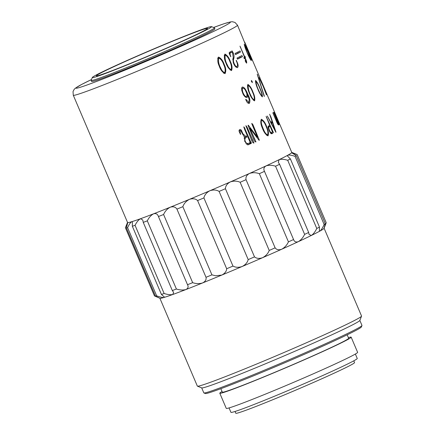 <?xml version="1.0" encoding="UTF-8"?>
<svg xmlns="http://www.w3.org/2000/svg" width="435" height="435" viewBox="0 0 435 435"><rect width="100%" height="100%" fill="white"/><g stroke="black" fill="none" stroke-linecap="round" stroke-linejoin="round"><path stroke-width="0.65" d="M361.963 325.532L361.382 326.973A84.868 2.953 156.9 0 1 259.401 373.404A84.868 2.953 156.9 0 1 205.353 393.528L203.912 392.946A85.967 2.991 -23.1 0 0 258.656 372.561A85.967 2.991 -23.1 0 0 361.963 325.532A85.967 2.991 -23.1 0 0 361.969 325.418L359.837 320.416M159.89 298.274L197.343 386.084A89.262 3.105 -23.1 0 0 197.436 386.166L201.758 387.9A85.967 2.991 -23.1 0 0 256.503 367.515A85.967 2.991 -23.1 0 0 359.81 320.481L361.55 316.163A89.262 3.105 -23.1 0 0 361.556 316.044L324.102 228.228M197.436 386.166A89.262 3.105 -23.1 0 0 254.285 364.998A89.262 3.105 -23.1 0 0 361.55 316.163M133.67 62.243A64.82 2.257 -23.1 0 0 211.497 26.638A64.82 2.257 -23.1 0 0 170.215 42.01A64.82 2.257 -23.1 0 0 92.323 77.468A64.82 2.257 -23.1 0 0 133.67 62.243M211.497 26.638L214.379 27.796A67.017 2.333 156.9 0 1 214.444 27.856A67.017 2.333 156.9 0 1 133.909 64.608A67.017 2.333 156.9 0 1 91.16 80.442A67.017 2.333 156.9 0 1 91.165 80.35L92.323 77.468M168.976 42.695A60.427 2.104 -23.1 0 0 96.363 75.831A60.427 2.104 -23.1 0 0 134.904 61.558A60.427 2.104 -23.1 0 0 207.522 28.422A60.427 2.104 -23.1 0 0 168.976 42.695M235.047 411.477L235.803 413.25A64.543 2.246 -23.1 0 0 276.975 398.003A64.543 2.246 -23.1 0 0 354.541 362.605L353.785 360.827M229.049 407.921L230.936 412.342A68.665 2.393 -23.1 0 0 274.735 396.122A68.665 2.393 -23.1 0 0 357.255 358.462L355.368 354.041M222.057 391.516A71.411 2.485 -23.1 0 0 219.795 393.218L226.26 408.367A71.411 2.485 -23.1 0 0 271.81 391.5A71.411 2.485 -23.1 0 0 357.624 352.334L351.165 337.185A71.411 2.485 -23.1 0 0 348.37 337.636M219.795 393.218A71.411 2.485 -23.1 0 0 265.35 376.351A71.411 2.485 -23.1 0 0 351.165 337.185M220.85 388.689L222.323 392.142A68.665 2.393 -23.1 0 0 266.122 375.922A68.665 2.393 -23.1 0 0 348.642 338.267L347.168 334.814M226.673 268.732L197.593 200.562A93.384 3.252 156.9 0 0 203.901 197.909L232.981 266.079A93.384 3.252 -23.1 0 1 226.673 268.732C226.521 271.353 224.884 273.468 221.763 275.083L215.602 275.774L211.927 274.86A93.384 3.252 -23.1 0 1 206.011 277.28C206.494 279.623 205.363 281.51 202.607 282.935A89.262 3.105 -23.1 0 0 216.804 277.133A89.262 3.105 -23.1 0 0 221.763 275.083A89.262 3.105 -23.1 0 0 242.192 266.486A89.262 3.105 -23.1 0 0 262.604 257.683A89.262 3.105 -23.1 0 0 281.722 249.228A89.262 3.105 -23.1 0 0 298.345 241.648A89.262 3.105 -23.1 0 0 311.422 235.422A89.262 3.105 -23.1 0 0 320.138 230.947A89.262 3.105 -23.1 0 0 323.939 228.495A89.262 3.105 -23.1 0 0 324.07 228.299L324.434 227.407L323.906 228.5M242.175 87.141C244.807 86.56 246.841 92.073 248.238 95.135C250.005 98.555 250.364 101.322 249.315 103.438C247.945 103.405 246.852 102.323 246.031 100.197L245.683 99.387A89.262 3.105 -23.1 0 0 245.905 99.278L248.885 102.557L249.173 99.223L247.352 94.243C247.798 95.787 247.656 96.885 246.928 97.538L246.906 97.543C244.807 97.125 243.257 95.216 242.268 91.801C241.425 89.768 241.392 88.213 242.175 87.141L242.398 87.016M252.947 92.117C254.616 95.586 255.155 98.506 254.578 100.882C252.436 99.446 250.707 96.88 249.391 93.193C247.76 89.653 247.254 86.717 247.874 84.374C249.946 85.798 251.642 88.376 252.947 92.117L252.61 92.253M251.386 80.48L252.169 81.405L252.322 82.666L251.332 81.16L251.414 80.464M260.054 88.392C261.669 91.883 262.441 94.716 262.387 96.88C260.717 95.249 259.178 92.606 257.781 88.947C256.193 85.396 255.459 82.552 255.573 80.415L255.573 80.415C257.161 82.036 258.656 84.694 260.054 88.392L259.853 88.479M257.656 75.173L264.203 95.727C264.431 96.434 264.409 96.575 264.132 96.146L257.422 74.874C257.161 74.102 257.167 74.01 257.444 74.597L257.542 75.217M264.023 95.803L264.203 95.727C264.431 96.434 264.409 96.575 264.132 96.146M257.422 74.874C257.161 74.102 257.167 74.01 257.444 74.597L257.346 74.635M263.577 87.234L266.448 94.846L263.131 86.271L259.494 78.697L262.778 85.347L259.603 77.251L266.824 94.172L263.507 87.266M259.064 77.718L259.2 78.088M281.342 127.988L281.619 128.629M275.665 116.362A89.262 3.105 -23.1 0 0 275.703 116.335L274.675 114.057C273.99 112.35 273.947 112.061 274.556 113.187L274.387 112.257M274.115 112.431L274.349 113.274M274.371 112.279L278.253 121.115A89.262 3.105 -23.1 0 0 278.264 121.099L279.455 124.285L275.703 116.335M277.399 121.474L273.495 112.225L278.965 124.731L278.384 123.79L278.547 124.997C278.008 124.742 277.274 123.458 276.345 121.137L272.81 112.757L276.274 120.604L278.128 124.002L277.399 121.474M277.758 124.165L278.128 124.002M269.711 114.514L270.929 116.988L275.997 132.196A89.262 3.105 -23.1 0 1 275.866 132.267L267.313 116.036L271.054 122.599L271.957 121.093L269.667 114.236M271.723 133.817L271.984 133.714C270.63 133.474 269.521 131.941 268.667 129.113C268.096 127.537 268.112 126.482 268.7 125.943L269.646 125.188L266.111 116.314L273.419 132.577L271.842 133.779M270.885 133.094L271.135 133.507L273.343 132.708M266.72 126.873C268.449 130.533 268.879 133.54 268.02 135.894C265.676 134.681 263.827 132.142 262.463 128.281C260.766 124.584 260.386 121.566 261.315 119.233C263.572 120.403 265.377 122.953 266.72 126.873L266.334 127.031C265.187 123.66 263.648 121.381 261.701 120.18L261.631 120.207M253.909 142.849L253.855 143.148L252.371 142.033L245.9 125.671L246.993 126.993L253.909 142.849L253.61 142.963M259.081 140.32L249.864 128.222L255.916 141.734L255.845 142.038L254.47 141.065L248.037 125.356A89.262 3.105 -23.1 0 0 248.32 125.226L257.525 137.264L252.594 125.699C252.425 125.231 251.251 122.724 252.235 123.823L253.001 124.834L259.347 140.195L259.07 140.304A89.262 3.105 -23.1 0 0 259.347 140.195M251.783 123.404L252.235 123.823L251.908 123.948M244.758 42.217L251.925 60.215L237.494 25.186A89.262 3.105 156.9 0 1 130.223 74.14A89.262 3.105 156.9 0 1 73.281 95.227L127.558 222.481A89.262 3.105 -23.1 0 0 127.727 222.579A89.262 3.105 -23.1 0 0 131.636 221.741A89.262 3.105 -23.1 0 0 140.451 218.756A89.262 3.105 -23.1 0 0 153.615 213.797A89.262 3.105 -23.1 0 0 170.297 207.19A89.262 3.105 -23.1 0 0 184.5 201.389A89.262 3.105 -23.1 0 0 189.459 199.339A89.262 3.105 -23.1 0 0 209.882 190.742A89.262 3.105 -23.1 0 0 230.3 181.939A89.262 3.105 -23.1 0 0 249.418 173.483A89.262 3.105 -23.1 0 0 266.035 165.904A89.262 3.105 -23.1 0 0 279.112 159.678A89.262 3.105 -23.1 0 0 287.829 155.203A89.262 3.105 -23.1 0 0 291.629 152.75A89.262 3.105 -23.1 0 0 291.771 152.435L281.505 128.368M251.794 59.878L251.925 60.215M230.691 56.719L229.185 53.402L229.316 52.417L232.132 50.895L233.312 53.141C234.068 55.131 234.242 56.893 233.829 58.42L233.513 59.372C233.236 61.128 233.698 62.983 234.9 64.924C235.542 66.147 236.238 66.713 236.993 66.609C237.771 65.397 237.602 63.651 236.482 61.362L236.14 60.519A89.262 3.105 -23.1 0 0 236.346 60.416L237.358 62.781C238.347 65 238.38 66.62 237.466 67.642C235.623 67.294 234.209 65.544 233.236 62.384L232.91 58.741L233.29 57.605L232.382 51.939L229.854 53.347L230.686 56.702A89.262 3.105 -23.1 0 0 230.903 56.615M230.392 61.639C232.089 65.092 232.475 68.078 231.54 70.595C229.076 69.285 227.211 66.772 225.95 63.064C224.286 59.541 223.943 56.539 224.911 54.06C227.315 55.348 229.142 57.877 230.392 61.639L229.957 61.808C228.897 58.567 227.336 56.305 225.27 54.989C224.672 58.105 225.395 61.487 227.445 65.136C228.375 67.414 229.615 68.926 231.164 69.676C231.801 67.381 231.393 64.75 229.946 61.786M224.226 64.543C225.944 67.99 226.238 71.014 225.096 73.607C222.448 72.368 220.507 69.888 219.283 66.163C217.598 62.645 217.342 59.611 218.511 57.056L218.511 57.056C221.105 58.274 223.014 60.77 224.226 64.543L223.737 64.733M275.11 113.372L261.729 82.008A89.262 3.105 -23.1 0 1 261.734 82.019L259.695 77.637M263.702 86.63L265.693 91.306M240.49 52.031L240.022 50.938A89.262 3.105 -23.1 0 1 235.052 53.456L235.514 54.549A89.262 3.105 -23.1 0 0 240.49 52.031L238.168 52.983L237.787 52.091M242.453 56.637L241.985 55.544A89.262 3.105 -23.1 0 1 237.015 58.062L237.477 59.155A89.262 3.105 -23.1 0 0 242.453 56.637L240.131 57.583L239.75 56.691M244.845 57.893L244.541 58.681L244.002 58.121L243.888 57.714L244.481 57.088L239.989 46.132L244.649 56.811L244.84 56.365L245.509 57.219L245.03 57.697L245.628 59.1C246.558 60.96 246.879 62.319 246.596 63.167L245.084 60.759A89.262 3.105 -23.1 0 0 245.188 60.704L246.237 62.254L244.845 57.893L244.089 58.203M245.509 57.219L243.888 57.947M248.233 52.298C249.799 55.805 250.767 58.556 251.136 60.541C249.859 58.747 248.488 56.039 247.02 52.412C245.47 48.84 244.541 46.077 244.236 44.114L244.236 44.114C245.427 45.898 246.759 48.628 248.233 52.298L248.146 52.336M240.685 134.23A89.262 3.105 -23.1 0 1 240.414 134.355L239.652 132.572C238.766 131.087 238.88 130.054 240 129.467C240.865 129.516 241.479 130.136 241.833 131.337L242.926 133.784L245.808 136.421L247.281 135.622L244.72 129.619L243.801 126.857L244.296 127.357L251.316 143.316L248.162 144.817L244.785 141.5L244.524 137.188L241.311 131.729C241.072 130.783 240.675 130.386 240.109 130.543L240.174 132.729L240.685 134.23L240.403 134.333M249.358 143.033L249.744 143.354L251.354 142.745L251.316 143.316M91.16 80.442L91.589 81.448A67.017 2.333 -23.1 0 0 134.339 65.62A67.017 2.333 -23.1 0 0 214.879 28.862L214.444 27.856M287.709 160.303L316.783 228.473A93.384 3.252 -23.1 0 0 319.475 227.092L290.401 158.922A93.384 3.252 156.9 0 1 287.709 160.303C284.104 159.194 281.238 158.987 279.112 159.678L278.335 162.391L279.591 164.294L308.671 232.464A93.384 3.252 -23.1 0 1 304.63 234.383L275.551 166.213C271.957 165.072 268.781 164.968 266.035 165.904C263.838 167.268 263.327 169.084 264.491 171.352L293.565 239.522A93.384 3.252 -23.1 0 1 288.438 241.865L259.358 173.695C255.932 172.456 252.621 172.385 249.418 173.483C246.672 175.055 245.547 177.116 246.047 179.666L275.121 247.836A93.384 3.252 -23.1 0 1 269.221 250.446L240.142 182.276C237.048 180.873 233.764 180.764 230.3 181.939C227.184 183.635 225.558 185.892 225.417 188.708L254.497 256.878A93.384 3.252 -23.1 0 1 248.195 259.597L219.115 191.427C216.478 189.807 213.4 189.578 209.882 190.742C206.603 192.477 204.608 194.864 203.901 197.909M279.591 164.294A93.384 3.252 156.9 0 1 275.551 166.213M264.404 171.162L264.491 171.352A93.384 3.252 156.9 0 1 259.358 173.695M246.047 179.666A93.384 3.252 156.9 0 1 240.142 182.276M225.417 188.708A93.384 3.252 156.9 0 1 219.115 191.427M206.011 277.28L176.936 209.11A93.384 3.252 156.9 0 0 182.847 206.69L211.927 274.86M147.313 220.85A93.384 3.252 156.9 0 1 143.251 222.377L172.325 290.547A93.384 3.252 -23.1 0 0 176.392 289.019L147.313 220.85C148.987 217.462 151.092 215.113 153.615 213.797C156.056 213.188 157.666 214.102 158.432 216.538L187.507 284.707A93.384 3.252 -23.1 0 0 192.661 282.668L163.582 214.498A93.384 3.252 156.9 0 1 158.432 216.538L158.275 216.135M132.343 226.26L161.418 294.43A93.384 3.252 -23.1 0 0 164.142 293.505L135.062 225.335A93.384 3.252 156.9 0 1 132.343 226.26L132.36 222.165L131.636 221.741C130.478 222.432 129.13 224.411 127.602 227.684L156.676 295.854A93.384 3.252 -23.1 0 1 155.469 296.11L126.395 227.94L127.754 222.606M127.602 227.684A93.384 3.252 156.9 0 1 126.395 227.94M127.537 222.426L125.4 227.744L154.474 295.914L160.036 298.323A89.262 3.105 -23.1 0 0 163.946 297.486A89.262 3.105 -23.1 0 0 172.76 294.5A89.262 3.105 -23.1 0 0 185.919 289.541A89.262 3.105 -23.1 0 0 202.607 282.935C199.404 283.919 196.087 283.827 192.661 282.668M291.749 152.386L297.078 154.523A93.384 3.252 156.9 0 1 297.149 154.572L291.629 152.75L296.235 155.583L325.315 223.753L323.939 228.495M324.434 227.407L326.228 222.742L297.149 154.572M316.783 228.473C315.098 231.86 313.314 234.177 311.422 235.422L309.089 234.498L308.671 232.464M304.63 234.383C302.95 237.738 300.857 240.163 298.345 241.648C295.914 242.464 294.326 241.757 293.565 239.522L293.641 239.707M288.438 241.865C286.931 245.122 284.691 247.575 281.722 249.228C278.748 250.25 276.546 249.782 275.121 247.836M269.221 250.446C268.042 253.545 265.834 255.954 262.604 257.683C259.265 258.83 256.558 258.559 254.497 256.878M248.195 259.597C247.477 262.474 245.476 264.768 242.192 266.486C238.684 267.666 235.612 267.53 232.981 266.079M176.392 289.019C179.992 290.129 183.173 290.303 185.919 289.541C188.132 288.378 188.659 286.768 187.507 284.707L187.675 285.066M172.325 290.547L173.63 292.363L172.76 294.5C170.629 294.974 167.752 294.642 164.142 293.505M161.418 294.43L164.229 296.887L163.946 297.486C162.559 297.627 160.134 297.083 156.676 295.854M155.469 296.11L159.96 298.301A89.262 3.105 -23.1 0 0 160.036 298.323L160.047 298.318M319.475 227.092L319.399 230.686L320.138 230.947C321.28 230.001 322.612 227.858 324.14 224.509A93.384 3.252 -23.1 0 0 325.315 223.753M290.401 158.922L287.6 156.138L287.829 155.203C289.204 154.811 291.619 155.192 295.06 156.339A93.384 3.252 156.9 0 0 296.235 155.583M197.593 200.562C195.527 198.686 192.814 198.278 189.459 199.339C186.224 201.013 184.021 203.466 182.847 206.69M176.936 209.11C175.501 206.957 173.288 206.315 170.297 207.19C167.323 208.724 165.083 211.16 163.582 214.498M143.251 222.377L142.751 219.974L140.451 218.756C138.547 219.778 136.748 221.975 135.062 225.335M125.4 227.744L127.727 222.579M324.14 224.509L295.06 156.339M201.688 387.873L203.819 392.87A85.967 2.991 -23.1 0 0 203.912 392.946M239.163 130.06L239.728 130.679M241.833 131.337L241.235 131.56M242.926 133.784L242.349 134.002M244.269 136.992L245.808 136.421M244.296 127.357L243.932 127.493M246.302 136.193L246.629 136.954M250.522 141.734L249.978 141.94M250.995 142.457L249.391 143.061M249.744 143.354L249.712 143.92M250.429 143.566L247.586 144.882M246.406 144.3L250.239 142.56L247.7 136.552L244.073 138.221M244.231 138.129L245.759 137.563C244.47 139.015 244.644 140.82 246.281 142.979L247.972 143.724M245.623 143.218L246.281 142.979M247.7 136.552L245.759 137.563M244.35 45.148L244.622 45.033C245.231 47.66 246.406 50.857 248.14 54.636L250.75 59.622L248.135 52.303L244.622 45.033M240.658 47.295L240.365 47.415M245.335 56.903L244.236 57.36M245.193 57.485L243.921 58.007M245.03 57.697L244.002 58.121M237.401 58.981A86.516 3.012 -23.1 0 0 240.131 57.583M235.438 54.375A86.516 3.012 -23.1 0 0 238.168 52.983M217.788 57.915L218.223 58.23M224.134 72.911L224.052 73.412M217.685 58.437L218.865 57.985C218.076 61.177 218.734 64.587 220.828 68.213C221.758 70.492 223.057 71.982 224.726 72.683C225.526 70.329 225.189 67.67 223.726 64.712C222.709 61.482 221.089 59.242 218.865 57.985M220.322 68.409L220.828 68.213M223.606 73.113L224.726 72.683M224.21 55.403L225.27 54.989M226.988 65.315L227.445 65.136M230.169 70.062L231.164 69.676M232.382 51.939L229.18 53.396M229.854 53.347L229.267 53.581M230.017 54.375L229.685 54.505M230.294 51.89L230.653 52.635M233.312 53.141L232.915 53.304M233.829 58.42L232.899 58.79M233.513 59.372L232.747 59.677M234.9 64.924L234.443 65.103M236.993 66.609L235.852 67.066M257.525 137.264L256.949 137.487M253.001 124.834L252.343 125.09M249.864 128.222L249.347 128.417M254.393 138.847L253.877 139.048M255.693 141.413L255.22 141.592M255.916 141.734L255.59 141.859M246.389 126.177L246.02 126.319M246.993 126.993L246.379 127.227M252.382 139.961L251.849 140.162M253.648 142.452L253.17 142.631M263.49 130.565L263.931 130.391C264.942 132.757 266.176 134.274 267.645 134.937C268.259 132.789 267.819 130.147 266.323 127.009M261.701 120.18C260.38 122.273 262.506 127.276 263.931 130.391M266.677 135.323L267.645 134.937M266.829 117.461L266.448 117.619M268.27 121.093L267.965 121.218M272.712 131.577L272.392 131.707M273.213 132.719L270.934 133.643M272.821 132.882L271.092 133.588M269.14 130.348L269.493 130.206C270.081 131.74 270.749 132.621 271.5 132.844L270.679 133.175L272.479 131.914L270.026 126.079L269.341 126.645C268.564 127.194 268.618 128.379 269.493 130.206M267.759 126.998L270.026 126.079M270.537 116.004L270.255 116.123M270.929 116.988L270.603 117.118M270.983 117.238L270.69 117.363M271.054 122.599L270.744 122.724M274.61 129.907L274.893 129.788L272.294 122.007L271.777 123.491L271.239 122.969L274.893 129.788M271.125 122.485L272.294 122.007M270.945 123.089L271.239 122.969M276.807 118.586L274.768 113.154L276.872 118.559M255.416 81.557L255.949 81.34C256.161 84.129 257.188 87.391 259.026 91.122C259.978 93.389 260.973 95.004 262.006 95.961C261.935 93.949 261.217 91.442 259.842 88.446C258.656 85.287 257.357 82.916 255.949 81.34M261.506 96.162L262.006 95.961M252.169 81.405L251.506 81.677M247.395 85.641L248.238 85.303C247.972 88.289 248.82 91.622 250.783 95.303C251.724 97.576 252.865 99.131 254.203 99.963C254.551 97.783 254.018 95.2 252.599 92.225C251.495 89.028 250.043 86.723 248.238 85.303M250.413 95.45L250.783 95.303M253.409 100.278L254.203 99.963M247.352 94.243L246.906 94.417M245.563 96.983L245.536 97.255M241.604 88.115L241.882 88.332M248.059 102.883L248.037 103.16M241.566 88.468L242.719 88.017C242.029 89.991 242.502 92.258 244.133 94.803C244.861 96.081 245.655 96.679 246.514 96.608C247.194 95.314 247.031 93.666 246.02 91.665C245.188 89.425 244.084 88.207 242.719 88.017L241.566 88.457M243.671 94.988L244.133 94.803M73.281 95.227L73.031 91.557L74.157 89.371L75.342 88.207L81.617 84.466L91.486 79.551A83.77 2.914 -23.1 0 0 129.619 68.235A83.77 2.914 -23.1 0 0 216.592 29.977A83.77 2.914 -23.1 0 0 213.59 27.481L224.248 23.653L230.735 21.853L232.497 21.75L235.014 22.457L237.494 25.186M240.174 132.729L239.783 132.876M242.377 132.55L241.784 132.767M244.921 128.162L244.269 128.412M246.286 131.794L245.737 132.001M249.685 144.001L248.129 144.578M237.358 62.781L237.053 62.901M254.1 127.89L253.61 128.08M248.407 130.63L247.874 130.837M268.243 127.091L269.341 126.645M271.386 123.116L271.832 122.936M248.238 95.135L247.792 95.308M281.499 128.358L275.154 113.481M264.866 89.354L264.507 88.512M259.967 77.865L245.095 43M243.866 57.871L245.438 57.219M245.867 62.401L246.237 62.254M247.814 102.981L248.885 102.557"/></g></svg>
